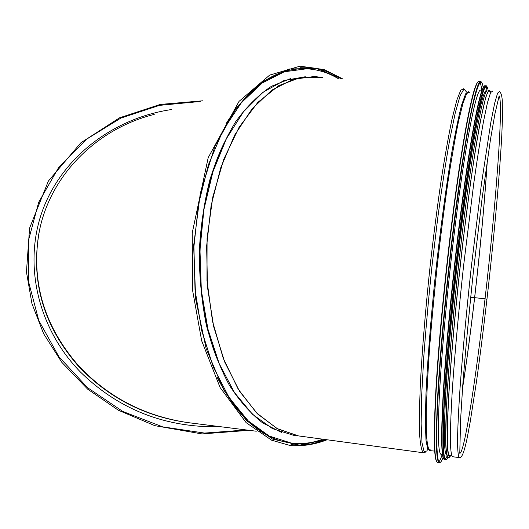 <?xml version="1.0" encoding="UTF-8"?>
<svg xmlns="http://www.w3.org/2000/svg" width="529" height="529" viewBox="0 0 529 529"><rect width="100%" height="100%" fill="white"/><g stroke="black" fill="none" stroke-linecap="round" stroke-linejoin="round"><path stroke-width="0.79" d="M39.186 232.066C30.457 281.421 43.537 326.115 78.411 366.161C109.457 398.932 147.624 417.963 192.92 423.246M154.25 114.39C95.008 129.235 47.504 177.923 38.372 236.595C31.654 284.384 45.124 327.504 78.775 365.949C108.147 397.1 144.238 415.946 187.054 422.486L190.156 422.902M281.699 432.504L262.84 423.035C250.64 413.572 239.425 400.87 229.202 384.94C219.78 367.305 212.149 347.275 206.303 324.852C201.675 301.437 199.321 277.176 199.248 252.075C200.537 227.02 204.068 202.964 209.848 179.906C216.797 157.933 225.44 138.492 235.769 121.591C246.831 106.468 258.741 94.698 271.496 86.273L290.95 78.471M322.69 439.176C312.408 443.117 301.861 444.386 291.029 442.998L269.215 436.041L248.273 420.945L229.295 397.834L213.425 367.351L201.714 330.718L195.029 289.76L193.912 246.739L198.501 204.187L208.472 164.612L223.119 130.207L241.422 102.666L262.219 83.04L284.311 71.772L306.589 68.79C317.724 69.385 328.33 72.691 338.408 78.722M291.029 442.998L290.375 442.912C261.875 439.024 237.481 417.156 217.181 377.303M225.949 123.912C247.83 88.588 272.495 70.231 299.95 68.843M219.489 426.586L209.676 426.744C159.381 425.402 116.294 407.158 80.421 372.006C37.936 328.516 23.018 264.586 42.38 210.945C61.867 157.298 113.213 118.126 171.575 109.529M322.392 77.446L300.664 77.413L278.79 85.638L257.874 102.342L239.128 127.205L223.747 159.289L212.797 197.019L207.077 238.275L206.991 280.588L212.526 321.368L223.212 358.232L238.242 389.212L256.558 412.904L277.004 428.536L298.442 435.896L277.573 428.84L257.61 413.956L239.611 391.407L224.633 361.876L213.676 326.598L207.513 287.333L206.621 246.236L211.104 205.669L220.659 167.971L234.612 135.166L252.055 108.875L271.886 90.102L292.987 79.324L314.299 76.5L322.399 77.452M299.48 436.041L293.416 435.248L272.567 428.662L252.558 414.359L234.42 392.485L219.218 363.681L207.93 329.111L201.344 290.461L199.962 249.814L203.916 209.477L212.942 171.74L226.425 138.638L243.472 111.791L263.032 92.258L283.987 80.567L305.293 76.745M219.747 364.931C190.771 301.021 193.912 198.058 226.888 137.732M298.442 435.896L299.513 436.048M470.671 297.245L474.612 297.662L470.671 297.245M462.577 387.85C466.723 361.029 470.737 330.969 474.612 297.668L474.612 297.668C480.411 247.44 484.643 201.688 487.302 160.419M462.538 388.392C466.717 361.452 470.75 331.214 474.652 297.668L485.033 298.819L474.652 297.668C480.484 247.188 484.723 201.258 487.374 159.884M486.951 299.249C493.749 239.855 499.515 177.46 501.75 135.841L502.424 119.666L502.279 100.45C501.922 95.795 501.029 92.82 499.614 91.524L497.597 93.117L494.655 103.248L490.879 122.113L481.45 183.854L471.293 267.099C466.479 311.363 462.525 354.007 460.005 388.59C458.59 409.922 457.757 427.075 457.512 440.049C457.585 450.377 458.167 456.229 459.251 457.618C461.632 458.762 464.317 451.984 467.305 437.291L470.162 422.122L476.371 382.328C479.955 356.844 483.48 329.177 486.945 299.328L485.033 298.819L486.971 299.288M492.81 90.981L490.595 92.555L487.46 102.659L483.499 121.491C480.497 138.254 477.257 158.799 473.799 183.14L463.53 266.272C458.729 310.483 454.861 353.094 452.467 387.651C451.158 408.977 450.444 426.123 450.318 439.096C450.523 449.432 451.237 455.297 452.454 456.699L452.493 456.706M481.33 90.823C477.204 82.61 464.647 145.316 453.393 240.477C446.919 294.838 441.708 352.559 439.546 392.657C437.549 433.006 438.085 453.591 441.146 454.418L441.193 454.418M443.328 451.726L443.891 453.75M483.208 91.662L482.223 93.534M486.62 90.942C482.554 86.306 470.684 148.913 459.833 241.138C453.393 295.559 448.103 353.319 445.782 393.437C443.613 433.8 443.957 454.385 446.8 455.178L446.846 455.185M489.828 91.497C486.217 83.311 474.242 146.156 463.06 241.469C456.633 295.916 451.303 353.703 448.903 393.834C446.655 434.203 446.899 454.781 449.637 455.562L449.676 455.568M246.283 429.958L204.591 433.079L162.628 426.857L122.821 411.469L87.523 387.664L58.904 356.738L38.769 320.462L28.381 281.018L28.374 240.821L38.663 202.323L58.481 167.819L86.465 139.259L120.817 118.119L159.474 105.37L200.246 101.482M325.996 439.625L299.593 445.167L272.501 439.077L246.514 420.601L223.688 389.939L206.125 348.512L195.697 299.103L193.647 245.747L200.319 193.191L214.986 146.103L236.073 108.313L261.465 82.293L288.9 69.035L316.329 68.314L342.012 79.006M325.361 439.539C314.279 444.307 302.846 445.98 291.069 444.552M300.393 67.269C314.828 66.707 328.436 70.602 341.218 78.947M499.145 95.868L494.886 114.033L490.462 139.55L482.111 198.329L473.422 271.324C468.978 313.34 465.414 351.494 462.723 385.773L460.607 419.477L459.774 453.287C464.27 453.928 475.842 379.273 485.033 298.819C495.766 206.396 503.608 103.433 499.178 95.875L499.151 95.835M463.814 88.68L460.766 90.181L456.805 100.173L452.077 118.853C448.592 135.49 444.968 155.903 441.186 180.091C437.41 205.999 433.846 233.56 430.48 262.768C425.713 306.76 422.188 349.193 420.383 383.651C419.497 404.923 419.259 422.056 419.669 435.036C420.423 445.398 421.686 451.316 423.471 452.784L299.222 436.008M466.697 92.191L463.993 88.984L460.164 95.59L455.33 112.551L449.729 139.663C445.709 162.463 441.675 188.833 437.642 218.788L432.028 265.664C428.642 297.754 425.898 328.172 423.782 356.93L421.706 394.641L421.137 423.742L422.003 442.925L424.139 451.812L427.313 450.801M468.628 91.742L465.606 93.831L461.645 104.901C458.57 116.75 455.204 133.09 451.535 153.906C445.921 187.927 440.188 230.783 435.314 275.583C430.685 320.283 427.419 362.134 425.951 394.594L425.336 421.706L425.977 440.102L427.743 449.419L430.454 449.928M469.547 92.238L466.723 93.474L463.001 103.155L458.491 121.478C455.152 137.857 451.647 157.999 447.977 181.89C444.3 207.5 440.802 234.75 437.49 263.634C434.382 292.663 431.77 320.508 429.647 347.176C427.882 372.356 426.751 394.065 426.255 412.303L426.387 433.588C427.042 443.692 428.199 449.366 429.865 450.622L434.706 451.111M476.913 83.589C471.299 91.775 459.84 154.488 449.855 238.493C443.434 292.213 438.224 349.272 435.843 390.706C433.608 432.53 433.82 456.071 436.465 461.334M479.777 82.094C475.333 73.339 462.029 138.578 450.179 238.467C443.362 295.526 437.933 356.149 435.737 398.139C433.74 440.346 434.395 461.83 437.708 462.591C434.157 461.691 433.41 440.161 435.453 398C437.628 356.05 443.051 295.486 449.862 238.48C461.116 144.172 473.634 79.423 478.917 81.664M438.601 462.24C439.645 461.275 440.836 458.716 442.158 454.55M481.721 90.856C481.317 86.287 480.702 83.397 479.863 82.2M481.43 82.22C477.092 73.478 463.907 138.743 452.07 238.658C445.266 295.737 439.811 356.374 437.569 398.37C435.519 440.584 436.114 462.068 439.361 462.815L440.657 462.128M483.202 87.834C481.522 75.826 477.799 82.861 472.027 108.941C465.93 138.155 459.397 181.427 452.427 238.751C444.545 304.816 438.607 374.777 437.113 416.363C435.962 457.387 437.952 471.075 443.077 457.426M443.745 455.495L443.97 454.795M483.532 90.763L483.446 89.923M483.42 87.444C478.335 94.274 467.272 156.3 457.393 240.007C451.092 293.106 445.874 349.484 443.401 390.19C441.054 431.28 441.107 454.12 443.547 458.703M485.635 86.148C481.529 79.416 469.084 143.571 457.717 239.981C451.078 295.909 445.669 355.303 443.335 396.479C441.173 437.886 441.583 458.967 444.578 459.727L444.605 459.734C441.345 458.828 440.836 437.695 443.051 396.333C445.365 355.19 450.768 295.863 457.4 239.987C468.377 147.406 480.246 83.688 485.06 85.936M445.074 459.622L447.342 455.767M487.017 90.314L486.058 86.366M486.706 86.419L486.746 86.419C482.832 77.928 470.301 142.162 458.769 240.087C452.136 296.028 446.707 355.428 444.353 396.605C442.158 438.019 442.542 459.099 445.497 459.853L446.251 459.549M487.956 89.388L487.13 86.882L486.058 86.366L484.749 87.946L483.202 91.689L477.277 116.235L472.443 143.379L467.173 178.048L459.119 240.179C451.72 302.588 445.901 368.753 444.016 409.876C442.403 450.715 443.745 466.393 448.05 456.904M488.221 90.942L488.069 89.996M486.634 90.915C481.866 96.82 471.075 158.072 461.308 241.085C455.099 293.608 449.914 349.358 447.422 389.397C445.054 429.799 445.048 451.971 447.408 455.912M490.429 91.55L489.576 90.122L488.505 90.565L485.715 97.323L480.054 122.576L475.498 149.125L470.559 182.379L463.007 241.257C456.084 299.89 450.47 362.094 448.308 402.622C446.357 443.123 447.15 460.812 450.701 455.7M78.775 365.949L78.411 366.161M189.706 422.843L256.287 431.214M259.574 431.631L261.471 431.869M202.64 100.808L160.221 104.438L119.574 117.808L80.864 142.79L48.377 181.057L29.584 228.118L26.45 271.979L31.952 303.646L43.629 333.713L61.774 362.286L87.702 389.185L118.39 410.259L154.858 425.673L202.012 433.925L249.146 430.315M343.05 79.092L324.237 69.603L300.055 66.171L269.678 75.105L239.029 101.389L208.195 157.655L192.258 232.833L192.53 290.011L201.675 340.795L220.104 387.519L246.137 422.645L271.549 440.168L290.309 445.563C302.866 446.39 315.132 444.459 327.101 439.771M312.097 443.957L325.679 439.579M452.454 456.699L459.251 457.618M425.157 452.546L423.471 452.784M437.708 462.591L439.361 462.815M441.146 454.418L442.502 454.596M443.639 454.748L444.023 454.801M444.578 459.727L446.562 459.337M446.8 455.178L447.144 455.224M461.328 241.052C455.985 287.002 451.488 333.508 448.566 372.647L446.469 406.927L445.683 439.725C446.112 454.788 447.62 460.316 450.212 456.309M449.637 455.562L451.693 455.839"/></g></svg>
